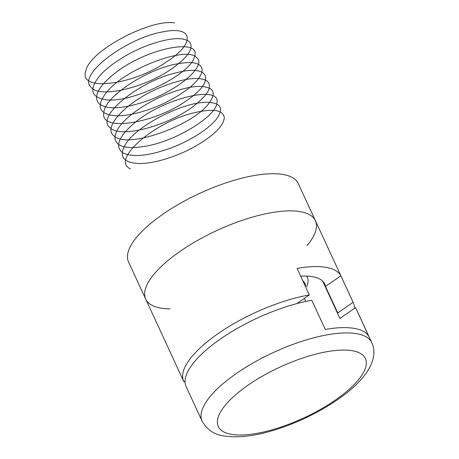<?xml version="1.0" encoding="UTF-8"?>
<svg xmlns="http://www.w3.org/2000/svg" width="459" height="459" viewBox="0 0 459 459"><rect width="100%" height="100%" fill="white"/><g stroke="black" fill="none" stroke-linecap="round" stroke-linejoin="round"><path stroke-width="0.69" d="M307.031 245.622A93.481 32.394 155.2 0 0 315.402 220.664L298.241 183.514A93.481 32.394 155.2 0 0 199.791 193.319A93.481 32.394 155.2 0 0 128.526 261.934L145.687 299.084A93.481 32.394 155.2 0 0 161.006 308.144A93.481 32.394 155.2 0 0 170.123 308.878M315.402 220.664A93.481 32.394 155.2 0 0 216.958 230.464A93.481 32.394 155.2 0 0 145.687 299.084A93.481 32.394 -24.8 0 1 180.789 250.866A93.481 32.394 -24.8 0 1 271.338 212.689A93.481 32.394 -24.8 0 1 315.402 220.664L353.413 302.917A93.481 32.394 -24.8 0 1 354.486 308.35M306.486 276.089A62.321 21.596 -24.8 0 1 307.346 277.511A62.321 21.596 -24.8 0 1 306.692 286.605M305.608 286.852A57.645 19.978 155.2 0 0 302.785 280.742M185.069 381.205L184.002 381.945A93.481 32.394 -24.8 0 1 183.692 381.337A93.481 32.394 -24.8 0 1 218.794 333.119A93.481 32.394 -24.8 0 1 309.343 294.942L297.082 268.406A93.481 32.394 -24.8 0 1 340.848 275.773L353.103 302.303A93.481 32.394 -24.8 0 1 353.413 302.917M353.103 302.303L337.749 312.963A75.408 26.134 -24.8 0 1 337.858 313.99M296.927 303.56L309.343 294.942M300.668 276.163A75.408 26.134 -24.8 0 1 324.743 283.96A75.408 26.134 -24.8 0 1 325.488 286.433L337.749 312.963M340.848 275.773L325.488 286.433M355.559 307.61A93.481 32.394 -24.8 0 1 355.863 308.224L371.801 342.712A93.481 32.394 -24.8 0 0 273.352 352.518A93.481 32.394 -24.8 0 0 202.086 421.132L186.147 386.639A93.481 32.394 -24.8 0 1 221.244 338.426A93.481 32.394 -24.8 0 1 311.799 300.249L325.282 329.436A93.481 32.394 155.2 0 1 369.042 336.797L355.559 307.61L339.924 318.46L322.637 281.051M304.386 298.379L305.792 301.42M174.649 22.95C151.694 18.383 89.637 50.387 85.908 70.646C77.577 92.443 133.179 85.162 166.789 61.713C195.66 43.278 193.491 25.578 163.473 31.786C128.027 37.225 77.204 74.473 90.916 87.044C98.725 98.737 144.298 87.967 171.115 69.24C187.96 57.392 194.117 48.31 189.59 41.987C183.135 36.645 169.302 37.724 148.085 45.223C128.623 52.424 108.244 65.356 98.932 76.791C89.367 89.132 91.043 96.671 103.946 99.391C129.26 104.991 191.575 74.22 194.507 56.583C202.058 37.328 146.1 48.023 114.543 73.56C98.501 86.43 93.234 96.401 98.725 103.464C106.138 109.54 120.723 109.202 142.479 102.46C177.013 91.737 207.623 65.436 196.521 57.49C186.538 45.47 122.943 69.458 105.541 93.63C96.602 105.851 98.869 113.132 112.34 115.461C125.187 117.257 147.603 111.577 166.68 102.018C187.301 91.318 199.086 81.26 202.035 71.828C202.987 63.124 194.111 60.577 175.407 64.191C145.698 70.043 104.549 96.987 103.9 112.363C98.978 133.035 157.047 122.926 188.351 99.339C215.569 80.652 209.597 64.604 178.373 72.31C141.131 79.671 93.579 117.252 110.533 128.05C121.015 138.4 167.673 125.691 192.637 106.861C208.3 94.956 213.028 86.269 206.814 80.801C198.724 76.355 183.961 78.277 162.52 86.573C128.543 99.832 100.814 127.625 114.492 136.231C127.722 149.06 192.47 125.502 208.564 103.82C216.843 92.844 214.003 87.032 200.049 86.39C186.824 86.229 164.546 93.544 146.306 104.377C126.609 116.356 116.121 127.338 114.848 137.333C115.576 146.553 125.806 149.525 145.543 146.237C176.916 140.988 217.451 115.318 216.935 102.374C220.372 84.554 161.706 98.599 133.07 124.182C118.491 137.086 114.957 146.553 122.45 152.577C131.802 157.557 147.459 156.209 169.417 148.532C189.521 141.28 208.965 128.916 216.579 118.927C224.204 108.1 220.779 102.569 206.303 102.323C183.256 102.064 136.874 125.359 125.646 144.109C118.646 155.888 122.673 162.348 137.74 163.49C152.004 164.196 174.931 157.431 193.319 147.419C213.114 136.26 223.441 126.345 224.308 117.676C223.172 109.816 212.781 108.261 193.136 113.006C154.333 122.249 110.367 159.933 130.454 168.895M231.577 434.375A81.013 28.074 155.2 0 0 359.879 377.998A81.013 28.074 155.2 0 0 284.081 365.244A81.013 28.074 155.2 0 0 231.577 434.375M307.346 277.511L306.692 276.094M145.687 299.084L183.692 381.337M202.086 421.132C207.049 429.853 214.554 434.822 224.606 436.05C238.405 438.058 255.043 436.056 274.528 430.031C298.648 422.458 320.577 411.7 340.314 397.758C351.542 389.725 360.177 381.509 366.225 373.121C374.028 361.646 375.887 351.514 371.801 342.712"/></g></svg>
